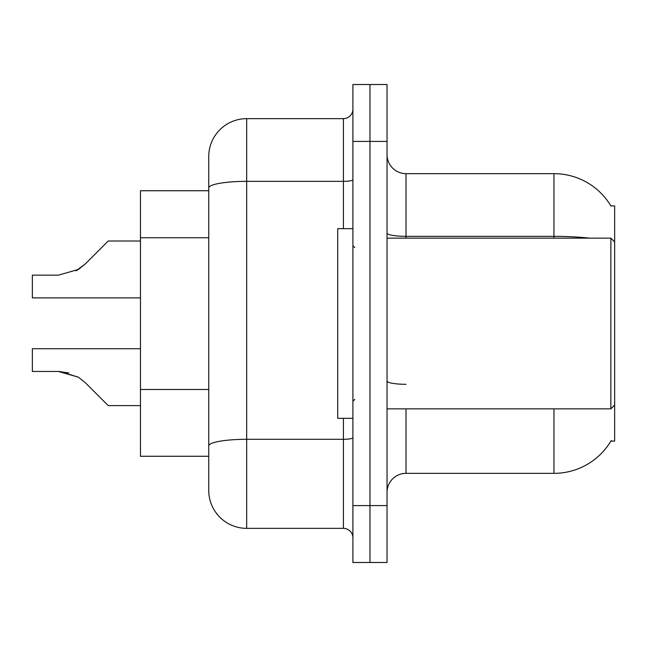 <?xml version="1.0" encoding="UTF-8"?>
<svg xmlns="http://www.w3.org/2000/svg" width="647" height="647" viewBox="0 0 647 647"><rect width="100%" height="100%" fill="white"/><g stroke="black" fill="none" stroke-linecap="round" stroke-linejoin="round"><path stroke-width="0.97" d="M611.221 440.534A66.382 66.382 0 0 1 553.953 473.345A66.382 66.382 0 0 0 610.889 441.1L614.65 441.1L614.65 205.9L610.889 205.9A66.382 66.382 0 0 0 553.953 173.655L406.009 173.655A18.965 18.965 0 0 1 387.043 154.69A18.965 18.965 0 0 0 406.009 173.655L406.009 238.145M208.746 224.469L208.746 177.448L208.746 190.728L140.464 190.728L140.464 456.272L208.746 456.272M387.043 492.31A18.965 18.965 0 0 1 406.009 473.345L553.953 473.345L553.953 408.855M369.971 505.59L369.971 562.486L387.043 562.486L387.043 505.59L369.971 505.59L369.971 562.486L352.898 562.486L352.898 505.59L369.971 505.59L369.971 141.41L369.971 505.59M352.898 505.59L352.898 84.514L369.971 84.514L369.971 141.41L369.971 84.514L387.043 84.514L387.043 505.59M589.522 238.145A66.382 11.525 180 0 0 553.953 236.349L553.953 173.655A66.382 66.382 0 0 1 611.027 206.134A66.382 66.382 0 0 0 553.953 173.655A66.382 66.382 0 0 1 610.889 205.9M246.685 118.652L246.685 528.348A37.938 37.938 0 0 1 208.746 490.41L208.746 156.59A37.938 37.938 0 0 1 246.685 118.652L343.42 118.652A9.487 9.487 0 0 0 352.898 109.165M352.898 84.514L369.971 84.514M246.685 528.348L343.42 528.348L343.42 418.334M208.746 452.479L208.746 402.766M352.898 537.835A9.487 9.487 0 0 0 343.42 528.348M140.464 348.725L32.35 348.725L32.35 371.459L58.367 371.459L32.35 371.459L58.367 371.459L32.35 371.459L58.367 371.459L78.392 377.177L59.791 371.483L78.392 377.177L59.791 371.483L78.392 377.177L85.186 382.571L108.219 405.604L140.464 405.604M78.392 377.177L85.186 382.571M140.464 241.016L108.219 241.016L85.186 264.049L76.063 270.778L78.392 269.443L58.367 275.161L32.35 275.161L32.35 297.895L140.464 297.895M85.186 264.049L76.063 270.778L85.186 264.049L78.392 269.443L85.186 264.049L78.392 269.443L58.367 275.161M68.776 372.915L58.367 371.459M352.898 228.666L337.726 228.666L337.726 418.334L352.898 418.334M614.65 241.938L610.857 238.145L610.857 408.855L387.043 408.855M208.746 237.748L140.464 237.748M208.746 389.486L140.464 389.486M406.009 408.855L406.009 473.345M553.953 238.145L553.953 236.349L406.009 236.349A18.965 3.292 0 0 1 387.043 233.057M387.043 141.41L352.898 141.41M406.009 384.302A18.965 3.292 -0 0 1 387.043 381.002M352.898 437.655A9.487 1.65 0 0 1 343.42 439.305L246.685 439.305A37.938 6.591 180 0 0 208.746 445.888M208.746 187.937A37.938 6.591 180 0 1 246.685 181.346L343.42 181.346L343.42 118.652M343.42 228.666L343.42 181.346A9.487 1.65 0 0 0 352.898 179.696M354.799 247.631L352.898 245.731M614.65 405.062L610.857 408.855M387.043 238.145L610.857 238.145M354.799 399.369L352.898 401.269"/></g></svg>
